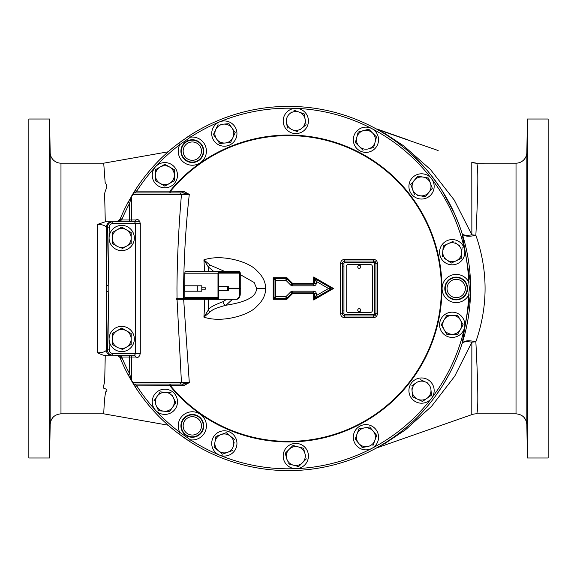 <?xml version="1.0" encoding="UTF-8"?>
<svg xmlns="http://www.w3.org/2000/svg" width="577" height="577" viewBox="0 0 577 577"><rect width="100%" height="100%" fill="white"/><g stroke="black" fill="none" stroke-linecap="round" stroke-linejoin="round"><path stroke-width="0.87" d="M368.501 452.101L367.982 452.354M367.874 452.411L367.477 452.599M367.441 452.613L366.409 453.111M366.186 453.212L365.724 453.428M365.486 453.544L357.639 456.984M357.473 457.049L356.449 457.467M379.19 446.432L376.846 447.752M375.815 448.322L374.834 448.848M373.903 449.346L373.009 449.822M372.893 449.88L370.528 451.099M369.056 451.827L367.282 452.693M380.618 445.595L385.429 443.165A14.425 8.302 58.5 0 0 383.568 443.836L384.405 443.316M386.979 441.693L388.602 440.633M388.804 440.503L389.872 439.797M391.098 438.967L392.504 438.001M399.551 432.837L401.477 431.336M405.364 428.17L405.725 427.874M411.12 423.15L413.002 421.412M436.537 394.574L442.04 386.439M443.605 383.936L449.382 373.838M454.827 362.666L455.505 361.137M457.611 356.074L459.963 349.864M460.706 347.751L461.42 345.637M385.429 443.165L405.537 429.764L431.567 406.309L454.734 376.19L471.856 342.175C466.223 341.281 462.97 341.728 462.105 343.531L470.515 294.558M470.536 293.866L470.601 290.808M470.601 290.649L470.616 287.808M470.601 286.199L470.587 285.29M470.572 284.454L470.551 283.747M470.536 283.112L462.098 233.454A14.425 5.893 -17.6 0 0 475.852 235.243C478.196 189.883 478.441 165.866 476.609 163.183L516.018 163.176A10.819 10.819 -0 0 0 526.83 152.544L526.83 424.456L527.421 457.994L548.15 457.994L548.15 119.006L527.414 119.006L527.414 457.994M461.412 231.348L460.698 229.22M459.169 224.943L453.976 212.444M453.782 212.033L452.765 209.869M445.927 196.952L440.713 188.513M439.075 186.068L430.218 174.124M426.374 169.523L420.316 162.844M403.301 147.128L402.796 146.717M398.909 143.673L397.019 142.245M393.449 139.663L391.87 138.567M390.47 137.607L389.251 136.792M389.028 136.641L387.167 135.429M386.208 134.816L385.285 134.232M384.405 133.684L383.914 133.381M367.181 124.257L369.273 125.274M369.749 125.512L370.528 125.901M370.766 126.024L371.206 126.248M371.328 126.313L373.824 127.611M373.903 127.654L374.617 128.029M374.841 128.152L375.815 128.685M376.853 129.255L377.971 129.875M378.108 129.955L379.204 130.575M381.462 131.895L382.032 132.241M356.442 119.533L357.473 119.951M357.639 120.016L363.431 122.512M363.698 122.634L367.874 124.589M367.982 124.646L368.494 124.892M134.484 192.934L182.541 192.934L134.484 192.934A1.803 1.803 0 0 0 132.941 193.8L132.818 194.737A1.803 1.666 -90 0 1 134.484 192.934L136.735 191.131L135.22 190.158L128.036 202.383L129.623 203.234L131.383 196.981A1.803 1.652 -149.5 0 1 131.585 196.065L131.188 196.743A182.116 182.116 0 0 0 131.13 196.836A182.116 182.116 0 0 1 131.188 196.743A182.116 182.116 0 0 1 180.255 142.043A182.116 182.116 0 0 0 131.188 196.743A1.803 1.183 -149.7 0 0 131.181 197.651M123.824 355.216L115.4 355.216C118.992 355.54 121.076 356.146 121.646 357.019L129.623 357.019L129.623 373.766L128.036 374.617L135.22 386.842A182.116 182.116 0 0 0 178.733 433.817L189.487 441.347A182.116 182.116 0 0 0 470.5 295.063L470.5 281.937A182.116 182.116 0 0 0 189.487 135.653L178.733 143.183A182.116 182.116 0 0 0 135.22 190.158A182.116 182.116 0 0 1 178.733 143.183L179.822 144.618A180.312 180.312 0 0 0 136.735 191.131L169.919 191.131A153.439 153.439 0 0 1 393.399 176.519A153.439 153.439 0 0 1 393.399 400.481A153.439 153.439 0 0 1 169.919 385.869L169.919 384.066L179.945 384.066M139.959 221.784L134.556 221.784L135.631 223.587L112.84 223.587A3.606 3.606 0 0 0 109.233 227.129L108.216 285.355A180.312 180.312 0 0 0 108.216 291.645L109.233 349.871L107.43 349.9L106.413 291.681L107.43 349.9A5.409 5.409 0 0 0 112.84 355.216L134.556 355.216L136.013 357.019L129.623 357.019L129.623 355.216L134.556 355.216L115.4 355.216A5.409 5.409 0 0 1 117.932 355.843A5.409 5.409 0 0 0 115.4 355.216C118.09 355.699 119.648 356.6 120.088 357.92A5.409 5.409 0 0 0 119.944 357.69A5.409 5.409 0 0 1 120.391 358.548A182.116 182.116 0 0 0 128.036 374.617A182.116 182.116 0 0 1 120.391 358.548A5.409 5.409 0 0 0 120.088 357.92L120.24 358.209M109.233 349.871A3.606 3.606 0 0 0 112.84 353.412L112.84 355.216L105.252 355.216L104.697 381.657L103.103 387.996C107.005 389.107 107.921 390.326 105.851 391.66C104.235 396.947 103.903 411.733 103.716 413.824L168.167 425.199M128.527 355.216L111.13 355.216M110.993 355.216L105.281 355.216C104.942 355.814 102.302 355.014 97.369 352.799L97.369 224.431C102.014 224.439 105.021 225.362 106.384 227.194L106.384 350.253C105.057 351.934 102.05 352.778 97.369 352.799M111.347 355.216A4.962 4.962 0 0 1 106.384 350.253L106.384 227.194A5.409 5.409 0 0 1 111.794 221.784L112.84 221.784A5.409 5.409 0 0 0 107.43 227.1L106.413 285.319A182.116 182.116 0 0 0 106.413 291.681A182.116 182.116 0 0 1 106.413 285.319L108.216 285.355M111.339 355.216L105.281 355.216M97.369 224.431L105.281 221.792L112.919 221.784M103.716 413.824L60.982 413.824L60.982 163.176L103.716 163.176L105.158 182.592C108.793 187.475 105.007 188.895 104.639 194.283L105.281 221.792M60.982 163.176A10.819 10.819 0 0 1 50.17 152.544L49.579 119.006L49.586 457.994L50.17 424.456L50.17 152.544M103.716 163.176L168.167 151.801M119.28 356.86A5.409 5.409 0 0 0 118.739 356.37A5.409 5.409 0 0 1 119.28 356.86M128.505 375.497A182.116 182.116 0 0 0 129.01 376.42A182.116 182.116 0 0 1 128.505 375.497M115.717 355.223L115.407 355.216C116.41 355.006 120.059 356.68 120.088 357.92L121.646 357.019A7.212 7.212 0 0 1 122.057 357.848A180.312 180.312 0 0 0 129.623 373.766L131.585 380.935A182.116 182.116 0 0 1 129.912 378.029A182.116 182.116 0 0 0 131.585 380.935L128.036 374.617M131.78 381.26A182.116 182.116 0 0 1 131.7 381.123A182.116 182.116 0 0 0 131.78 381.26L131.383 380.019L132.818 382.262L181.438 382.262L177.038 299.319M177.031 298.453L176.966 288.5C177.182 258.619 178.675 227.36 181.438 194.737L184.294 194.557A1.803 0.887 -90 0 0 183.652 193.006L182.541 192.934A1.803 0.375 90 0 0 182.916 191.47L169.919 191.131L169.919 192.934A1.803 0.426 90 0 0 170.338 191.47A152.898 152.898 0 0 1 441.398 288.5A152.898 152.898 0 0 1 170.338 385.53L136.735 385.869A180.312 180.312 0 0 0 179.822 432.382L190.468 439.833A14.093 14.093 0 0 0 206.407 425.862A14.093 14.093 0 0 0 192.314 411.769A14.093 14.093 0 0 0 179.822 432.382L178.733 433.817A182.116 182.116 0 0 1 132.645 382.71A182.116 182.116 0 0 0 135.22 386.842L136.735 385.869L134.484 384.066A1.803 1.666 -90 0 1 132.818 382.262L132.941 383.2A1.803 1.803 0 0 0 134.484 384.066L182.541 384.066L189.299 382.594L183.659 299.319M178.733 433.817A182.116 182.116 0 0 0 180.262 434.957A182.116 182.116 0 0 1 178.733 433.817M181.618 435.952A182.116 182.116 0 0 0 182.382 436.5A182.116 182.116 0 0 1 181.618 435.952M184.337 437.885A182.116 182.116 0 0 0 184.972 438.325A182.116 182.116 0 0 1 184.337 437.885M185.686 438.816A182.116 182.116 0 0 0 186.479 439.357A182.116 182.116 0 0 1 185.686 438.816M187.9 440.309A182.116 182.116 0 0 0 470.5 295.063L468.697 294.998L469.397 288.5L468.697 282.002A180.312 180.312 0 0 0 190.468 137.167L179.822 144.618A14.093 14.093 0 0 0 192.314 165.231A14.093 14.093 0 0 0 206.407 151.138A14.093 14.093 0 0 0 190.468 137.167L189.487 135.653A182.116 182.116 0 0 0 188.448 136.331A182.116 182.116 0 0 1 470.5 281.937L468.697 282.002A14.093 14.093 0 0 0 442.097 288.5A14.093 14.093 0 0 0 468.697 294.998A180.312 180.312 0 0 1 190.468 439.833L189.487 441.347A182.116 182.116 0 0 1 187.9 440.309M471.791 414.502L471.856 342.175L475.852 341.757C488.149 306.25 488.149 270.743 475.852 235.243L471.856 234.825A14.425 4.587 -17.6 0 1 462.105 233.469M462.105 343.531C463.67 340.639 468.25 340.048 475.852 341.757C478.196 387.117 478.441 411.134 476.609 413.817L476.58 413.824A14.425 14.425 -109.4 0 0 471.813 414.632L376.247 448.084M376.904 447.716L376.752 448.084M471.791 162.498L471.856 234.825L454.265 200.075L430.485 169.544L403.792 145.931L385.429 133.835A14.425 8.302 -58.5 0 1 383.575 133.172M385.429 133.835L380.618 131.405M438.138 150.518L376.904 129.284M376.752 128.916L409.302 140.37M112.84 223.587L112.84 221.784L134.556 221.784L115.4 221.784L117.996 221.546L121.646 219.981L120.088 219.08L117.347 221.424L115.414 221.784M183.407 192.934L179.858 192.934L181.438 194.737L132.818 194.737L131.383 196.981L131.383 219.981L129.623 219.981L129.623 203.234A180.312 180.312 0 0 0 122.057 219.152L120.391 218.452A182.116 182.116 0 0 1 128.036 202.383A182.116 182.116 0 0 0 120.391 218.452A5.409 5.409 0 0 1 120.088 219.08L117.347 221.424A1.803 0.952 -111.1 0 1 117.996 221.546M112.84 353.412L135.631 353.412L135.631 223.587L140.298 223.587C139.454 220.118 138.026 218.914 136.013 219.981L134.556 221.784M136.013 357.019C138.026 358.086 139.454 356.882 140.298 353.412L135.631 353.412L134.556 355.216M181.438 382.262L179.858 384.066L182.541 384.066A1.803 0.375 90 0 1 182.916 385.53L184.265 385.386L189.299 382.594L181.438 382.262M169.919 384.066A1.803 0.426 90 0 1 170.338 385.53L182.916 385.53M316.29 283.257L314.53 283.264A0.858 0.851 -101.7 0 1 313.672 284.122L292.481 284.122L292.474 283.271L291.875 283.87L286.791 278.785L286.899 277.696L286.185 278.532A0.909 0.851 24.2 0 1 286.791 278.785L285.831 280.22L286.185 278.532L274.89 278.532L273.195 277.696L274.032 279.391A0.909 0.822 -44.2 0 1 274.89 278.532L275.698 280.22L274.032 279.391L274.032 297.609L273.195 299.304L274.89 298.468A0.909 0.822 -135.8 0 1 274.032 297.609L275.698 296.78L274.89 298.468L286.185 298.468L286.899 299.304L286.791 298.215A0.909 0.851 155.8 0 1 286.185 298.468L285.831 296.78L286.791 298.215L291.875 293.13L292.474 293.729L292.481 292.878L313.672 292.878L313.643 299.968L333.513 288.5L313.643 277.032L313.643 283.271L292.474 283.271L286.899 277.696L273.195 277.696L273.195 299.304L286.899 299.304L292.474 293.729L314.53 293.736L314.53 297.025L315.814 297.761L316.29 295.575L328.551 288.5L316.29 281.425L316.29 283.257A2.56 2.56 -101.7 0 1 313.737 285.817L292.489 285.817A2.56 2.56 -142.7 0 1 290.678 285.067L285.831 280.22L275.698 280.22L275.698 296.78L285.831 296.78L290.678 291.933A2.56 2.56 -37.3 0 1 292.489 291.183L313.737 291.183A2.56 2.56 -78.3 0 1 316.29 293.743L316.29 295.575L314.53 297.025L313.643 299.968L315.814 297.761L330.571 289.243L333.513 288.5L330.571 287.757L330.571 289.243L328.551 288.5L330.571 287.757L315.814 279.239L314.53 279.975L316.29 281.425L315.814 279.239L313.643 277.032L314.53 279.975L314.53 283.264L313.643 283.271L313.737 285.817M204.539 271.406A298.114 210.8 -90 0 0 203.912 259.866C222.275 253.642 249.589 262.081 256.736 270.577C262.751 276.159 265.708 282.139 265.6 288.5C265.701 294.876 262.751 300.848 256.736 306.423C249.596 314.912 222.282 323.365 203.912 317.134A298.114 210.8 -90 0 0 204.748 299.319M183.645 298.453L183.558 288.5C184.063 255.2 185.974 223.833 189.299 194.406L184.265 191.614L182.916 191.47M377.445 288.5L377.445 313.657C377.214 316.095 375.872 317.444 373.406 317.696L344.649 317.696C342.132 317.393 340.783 316.052 340.61 313.657L340.61 263.343C340.783 260.948 342.132 259.607 344.649 259.304L373.406 259.304C375.872 259.556 377.214 260.905 377.445 263.343L377.445 288.5M313.737 291.183L313.672 292.878A0.858 0.851 -78.3 0 1 314.53 293.736L316.29 293.743M290.678 291.933L291.875 293.13A0.858 0.858 -37.3 0 1 292.481 292.878L292.489 291.183M292.489 285.817L292.481 284.122A0.858 0.858 -142.7 0 1 291.875 283.87L290.678 285.067M210.057 265.081A3.606 1.904 141.5 0 0 208.261 266.891L203.912 259.866L210.057 265.081L224.633 271.406M232.473 299.319L225.989 305.226C256.318 300.574 255.957 291.912 256.678 288.5L254.154 282.506L240.256 274.609M208.463 271.406A302.312 213.771 90 0 0 208.261 266.891L213.714 271.406M210.057 311.919C212.61 310.21 211.716 309.171 225.989 305.226A3.606 2.488 -107.4 0 1 222.989 301.706C213.699 305.168 208.795 307.967 208.261 310.109L203.912 317.134L210.057 311.919A3.606 1.904 -141.5 0 1 208.261 310.109A302.312 213.771 90 0 0 208.672 299.319M240.256 293.909A5.409 3.823 90 0 1 236.426 299.319L235.813 299.319A5.409 3.823 -90 0 0 239.643 293.909L240.256 293.909L240.256 288.947L238.683 288.796M239.643 271.666L239.643 273.137L238.763 272.272L219.484 272.272L218.604 273.137L239.643 273.137L239.643 288.046L240.256 288.046L240.256 273.209A1.803 1.277 90 0 0 239.643 271.666L205.542 271.406M177.586 299.319L176.526 299.319L176.526 298.453L177.586 298.453L177.586 299.319L235.813 299.319M217.327 299.319A1.803 1.277 -90 0 0 218.604 297.516L218.604 271.666L238.69 271.406M239.643 288.046L238.683 288.204M239.643 288.947L239.643 293.909M177.586 298.453L217.378 298.453A0.865 0.613 90 0 0 217.991 297.588L217.991 273.209L184.842 273.209A1.803 1.277 -90 0 1 185.455 271.666L219.556 271.406M184.842 273.209L184.842 285.795M184.842 291.205L184.842 297.588L217.991 297.588M184.229 298.453A0.865 0.613 90 0 0 184.842 297.588M217.991 273.209A1.803 1.277 -90 0 1 218.604 271.666M201.784 287.151L204.792 287.151L205.787 288.5L204.792 289.849L201.784 289.849M201.784 291.205L201.784 285.795L184.561 285.795L184.561 291.205L201.784 291.205M197.298 291.205L197.298 285.795M218.604 291.832L219.044 290.75M219.044 286.242L218.604 285.168M228.478 288.204A2.25 0.411 90 0 0 228.066 286.242A2.25 0.411 90 0 0 227.655 288.5L227.655 288.5A2.25 0.411 90 0 0 228.066 290.75A2.25 0.411 90 0 0 228.478 288.796M227.771 288.204L228.066 286.834L228.369 288.204M228.369 288.796L228.066 290.159L227.771 288.796M184.294 194.557L189.299 194.406L183.652 193.006A1.803 0.433 101.7 0 0 184.265 191.614M131.585 196.065L131.383 196.981M152.241 175.213A12.622 12.622 0 0 0 164.863 187.835A12.622 12.622 0 0 0 177.485 175.213A12.622 12.622 0 0 0 164.863 162.591A12.622 12.622 0 0 0 152.241 175.213M174.326 169.746L169.595 167.013L174.326 169.746L174.326 180.673L169.595 183.407L174.326 180.673M167.272 165.671L164.863 164.286L162.462 165.671M164.863 186.133L160.132 183.407A9.463 9.463 0 0 1 160.132 167.013L155.401 169.746L164.863 164.286L169.595 167.013A9.463 9.463 0 0 1 169.595 183.407L164.863 186.133L169.595 183.407A9.463 9.463 0 0 1 160.132 183.407L155.401 180.673L155.401 169.746M160.132 167.013A9.463 9.463 0 0 1 169.595 167.013M212.891 128.238A12.622 12.622 0 0 0 218.993 145.015A12.622 12.622 0 0 0 235.769 138.906A12.622 12.622 0 0 0 229.66 122.136A12.622 12.622 0 0 0 212.891 128.238M220.825 124.38L228.946 123.673L235.214 132.623L228.997 123.745M228.946 123.673L226.177 123.911M213.44 134.528L219.707 143.478L213.44 134.528L218.063 124.625L213.483 134.441M219.707 143.478L230.598 142.526L219.707 143.478M230.634 142.44L235.171 132.703M235.214 132.623L230.598 142.526M223.501 124.149A9.463 9.463 0 0 1 232.906 137.571A9.463 9.463 0 0 1 216.577 138.999A9.463 9.463 0 0 1 223.501 124.149M287.699 111.303A12.622 12.622 0 0 0 286.149 129.082A12.622 12.622 0 0 0 303.928 130.64A12.622 12.622 0 0 0 305.485 112.854A12.622 12.622 0 0 0 287.699 111.303M303.956 126.493L306.084 124.704L304.187 113.943L294.003 110.243M293.917 110.207L304.187 113.943L306.084 124.704L301.894 128.217A9.463 9.463 0 0 1 292.575 129.861L297.71 131.729L292.575 129.861A9.463 9.463 0 0 1 286.495 122.612L287.447 127.993L286.495 122.612A9.463 9.463 0 0 1 289.733 113.719L291.789 111.996M289.733 113.719A9.463 9.463 0 0 1 305.132 119.324A9.463 9.463 0 0 1 301.894 128.217L299.838 129.94M362.666 127.567A12.622 12.622 0 0 0 353.737 143.024A12.622 12.622 0 0 0 369.201 151.946A12.622 12.622 0 0 0 378.123 136.489A12.622 12.622 0 0 0 362.666 127.567M370.975 148.202L373.658 147.481L376.485 136.929L368.761 129.205L376.485 136.929L373.658 147.481L368.378 148.895A9.463 9.463 0 0 1 359.24 146.45L363.106 150.308L355.374 142.584L358.202 132.032L355.374 142.584M368.667 129.226L358.295 132.003M355.439 142.649L359.24 146.45A9.463 9.463 0 0 1 363.481 130.618L368.761 129.205M358.202 132.032L363.481 130.618A9.463 9.463 0 0 1 375.072 142.209A9.463 9.463 0 0 1 368.378 148.895M423.727 173.987A12.622 12.622 0 0 0 409.107 184.222A12.622 12.622 0 0 0 419.349 198.849A12.622 12.622 0 0 0 433.969 188.607A12.622 12.622 0 0 0 423.727 173.987M422.537 196.202L425.278 196.685L432.296 188.311L431.351 185.7M412.649 189.653A9.463 9.463 0 0 1 423.179 177.096A9.463 9.463 0 0 1 430.428 183.183L432.296 188.311L428.79 192.502L425.278 196.685L419.897 195.733A9.463 9.463 0 0 1 412.649 189.653L414.517 194.788L410.781 184.517L417.798 176.151L428.56 178.048L430.428 183.183L428.56 178.048L417.798 176.151L410.781 184.517L411.726 187.128M430.428 183.183A9.463 9.463 0 0 1 419.897 195.733L417.25 195.271M459.458 241.864A12.622 12.622 0 0 0 441.874 244.965A12.622 12.622 0 0 0 444.975 262.542A12.622 12.622 0 0 0 462.552 259.448A12.622 12.622 0 0 0 459.458 241.864M461.167 258.474L462.119 247.591L461.167 258.474L451.264 263.09L446.786 259.96L451.264 263.09L461.081 258.51M455.441 242.917L459.84 245.997M443.266 245.939L442.314 256.823L443.266 245.939L453.169 241.323L443.352 245.896M446.786 259.96A9.463 9.463 0 0 1 448.214 243.631A9.463 9.463 0 0 1 461.643 253.029A9.463 9.463 0 0 1 446.786 259.96L444.586 258.417M463.143 318.482A12.622 12.622 0 0 0 445.906 313.866A12.622 12.622 0 0 0 441.282 331.104A12.622 12.622 0 0 0 458.527 335.727A12.622 12.622 0 0 0 463.143 318.482M457.727 334.177L463.093 324.873M463.093 324.714L457.676 315.33L463.143 324.793L457.676 334.256L446.749 334.256L441.29 324.793L446.749 315.33L457.676 315.33M446.706 315.41L441.333 324.714M441.333 324.873L446.749 334.256M460.41 329.525A9.463 9.463 0 0 1 444.023 329.525A9.463 9.463 0 0 1 452.217 315.33A9.463 9.463 0 0 1 460.41 329.525M434.113 389.482A12.622 12.622 0 0 0 420.438 378.007A12.622 12.622 0 0 0 408.963 391.682A12.622 12.622 0 0 0 422.638 403.157A12.622 12.622 0 0 0 434.113 389.482M430.961 389.756A9.463 9.463 0 0 1 417.539 399.161A9.463 9.463 0 0 1 416.111 382.832L411.632 385.963L416.111 382.832A9.463 9.463 0 0 1 425.537 382.01L420.583 379.702L425.537 382.01A9.463 9.463 0 0 1 430.961 389.756L431.437 395.202L422.494 401.469L412.584 396.853L412.108 391.408L412.584 396.853L422.494 401.469L431.437 395.202L431.199 392.432M425.537 382.01L427.968 383.142M412.108 391.408L411.877 388.732M377.791 441.564A12.622 12.622 0 0 0 370.246 425.386A12.622 12.622 0 0 0 354.069 432.923A12.622 12.622 0 0 0 361.613 449.101A12.622 12.622 0 0 0 377.791 441.564M375.742 437.957L376.694 435.346L369.669 426.973L358.908 428.87L355.172 439.14L356.954 441.268M362.284 447.492L367.571 446.562A9.463 9.463 0 0 1 358.685 443.324L362.197 447.514L355.172 439.14L358.908 428.87L369.669 426.973L376.694 435.346L372.951 445.617L374.826 440.482A9.463 9.463 0 0 1 367.571 446.562L362.197 447.514M358.685 443.324A9.463 9.463 0 0 1 364.289 427.925A9.463 9.463 0 0 1 374.826 440.482M304.743 464.954A12.622 12.622 0 0 0 304.743 447.103A12.622 12.622 0 0 0 286.892 447.103A12.622 12.622 0 0 0 286.892 464.954A12.622 12.622 0 0 0 304.743 464.954M303.452 448.279L292.986 445.48L285.262 453.205L285.976 455.888M287.368 461.073L285.262 453.205L292.986 445.48L303.538 448.307L305.651 456.176M288.175 463.778L298.641 466.584L306.365 458.859L298.641 466.584L288.089 463.757M304.259 450.99L303.538 448.307M293.368 465.17A9.463 9.463 0 0 1 289.12 449.339A9.463 9.463 0 0 1 304.952 453.58A9.463 9.463 0 0 1 293.368 465.17M228.643 455.289A12.622 12.622 0 0 0 236.188 439.111A12.622 12.622 0 0 0 220.01 431.567A12.622 12.622 0 0 0 212.466 447.745A12.622 12.622 0 0 0 228.643 455.289M226.141 432.7L215.957 436.4L214.06 447.161L222.433 454.186L232.697 450.449L222.433 454.186L218.243 450.673L214.06 447.161L215.957 436.4L226.227 432.663L234.594 439.688L226.299 432.728M234.111 442.422L233.649 445.069A9.463 9.463 0 0 1 218.243 450.673A9.463 9.463 0 0 1 221.092 434.531A9.463 9.463 0 0 1 233.649 445.069M163.767 414.365A12.622 12.622 0 0 0 177.442 402.89A12.622 12.622 0 0 0 165.967 389.215A12.622 12.622 0 0 0 152.292 400.69A12.622 12.622 0 0 0 163.767 414.365M160.247 391.884L153.98 400.835L160.247 391.884L165.693 392.36L160.247 391.884M157.427 408.22L158.596 410.737L169.487 411.689L175.754 402.746L173.439 397.791L175.754 402.746L169.487 411.689L158.596 410.737L156.288 405.79A9.463 9.463 0 0 1 165.693 392.36L171.131 392.836L165.693 392.36A9.463 9.463 0 0 1 172.617 407.218A9.463 9.463 0 0 1 156.288 405.79M172.307 395.36L173.439 397.791M344.657 261.013L344.844 260.999A2.25 2.25 0 0 0 342.594 263.256L342.594 313.744A2.25 2.25 0 0 0 344.844 315.994L373.701 315.994A2.25 2.25 0 0 0 375.952 313.744L375.952 263.249L377.445 263.343M374.596 313.744L374.596 263.249A0.894 0.894 0 0 0 373.701 262.355L344.844 262.355A0.894 0.894 0 0 0 343.95 263.249L343.95 313.744A0.894 0.894 0 0 0 344.844 314.638L373.701 314.638A0.894 0.894 0 0 0 374.596 313.744L377.445 313.657M375.952 313.744L375.281 315.352M373.701 316.001L373.406 317.696M344.844 314.638L344.649 317.696M342.601 313.931L340.61 313.657M343.95 263.249L340.61 263.343M375.281 261.648L375.952 263.249A2.25 2.25 0 0 0 373.701 260.999L344.844 260.999A2.25 2.25 0 0 0 342.594 263.256L342.601 263.069M344.844 262.355L344.649 259.304M373.701 262.355L373.406 259.304M372.345 310.585L372.338 266.408A1.803 1.803 0 0 0 370.535 264.605L348.003 264.612A1.803 1.803 0 0 0 346.2 266.415L346.207 310.592A1.803 1.803 0 0 0 348.01 312.395L370.542 312.388A1.803 1.803 0 0 0 372.345 310.585M357.754 266.855A1.515 1.515 0 0 0 359.269 268.37A1.515 1.515 0 0 0 360.784 266.855A1.515 1.515 0 0 0 359.269 265.341A1.515 1.515 0 0 0 357.754 266.855M357.762 310.137A1.515 1.515 0 0 0 359.276 311.652A1.515 1.515 0 0 0 360.791 310.137A1.515 1.515 0 0 0 359.276 308.623A1.515 1.515 0 0 0 357.762 310.137M122.057 219.152A7.212 7.212 0 0 1 121.646 219.981L129.623 219.981L129.623 221.784A1.803 1.76 -90 0 0 131.383 219.981L136.013 219.981M109.089 238.012A12.622 12.622 0 0 0 121.711 250.634A12.622 12.622 0 0 0 134.333 238.012A12.622 12.622 0 0 0 121.711 225.391A12.622 12.622 0 0 0 109.089 238.012M131.094 232.502L121.711 227.086L116.98 229.819L121.711 227.086L131.174 232.553L131.174 243.472L121.711 248.939L126.442 246.206A9.463 9.463 0 0 1 116.98 246.206L112.248 243.472L112.248 232.553L116.98 229.819A9.463 9.463 0 0 1 131.174 238.012A9.463 9.463 0 0 1 126.442 246.206M114.657 231.161L112.248 232.553M112.327 243.523L116.98 246.206A9.463 9.463 0 0 1 116.98 229.819M128.765 244.864L131.174 243.472M109.089 338.987A12.622 12.622 0 0 0 121.711 351.609A12.622 12.622 0 0 0 134.333 338.987A12.622 12.622 0 0 0 121.711 326.366A12.622 12.622 0 0 0 109.089 338.987M131.094 333.477L121.711 328.061L116.98 330.794L121.711 328.061L131.174 333.528L131.174 344.447L121.711 349.914L126.442 347.181A9.463 9.463 0 0 1 116.98 347.181L112.248 344.447L112.248 333.528L116.98 330.794A9.463 9.463 0 0 1 131.174 338.987A9.463 9.463 0 0 1 126.442 347.181M114.657 332.136L112.248 333.528M112.327 344.498L116.98 347.181A9.463 9.463 0 0 1 116.98 330.794M128.765 345.839L131.174 344.447M187.893 136.699A182.116 182.116 0 0 0 187.237 137.138A182.116 182.116 0 0 1 187.893 136.699M186.501 137.629A182.116 182.116 0 0 0 185.722 138.163A182.116 182.116 0 0 1 186.501 137.629M184.359 139.1A182.116 182.116 0 0 0 183.746 139.526A182.116 182.116 0 0 1 184.359 139.1M182.397 140.485A182.116 182.116 0 0 0 181.625 141.04A182.116 182.116 0 0 1 182.397 140.485M128.397 201.712A182.116 182.116 0 0 0 128.058 202.332A182.116 182.116 0 0 1 128.397 201.712M527.277 258.597C527.147 269.07 527.053 269.07 526.996 258.597C527.126 248.132 527.219 248.132 527.277 258.597C527.147 269.07 527.053 269.07 526.996 258.597C527.126 248.132 527.219 248.132 527.277 258.597M527.277 200.248C527.255 209.725 526.952 216.317 526.996 206.458C527.032 196.973 527.32 190.381 527.277 200.248L527.212 195.235M527.061 211.463L526.996 206.458M527.277 155.328L526.996 166.803L527.248 152.992M527.017 169.176L526.996 167.467M527.277 130.683L527.277 130.063M526.996 146.291L526.996 145.678M527.263 130.388L527.241 131.253M527.234 131.426L527.01 144.632M527.003 145.022L526.996 145.902M527.017 145.7L527.032 145.159M527.039 144.928L527.061 143.846M527.068 143.435L527.277 130.294M527.212 153.662L527.169 155.083M527.169 155.206L527.032 162.75M527.032 163.053L527.017 164.33M527.01 164.56L527.003 166.104M527.14 196.62L527.111 197.594M527.104 197.839L527.075 199.274M527.068 199.534L527.061 199.909M527.061 200.161L527.039 201.748M527.032 202.253L527.017 203.587M527.01 203.825L527.003 204.727M527.003 204.965L526.996 209.033M527.003 209.739L527.003 210.179M527.01 210.28L527.017 210.735M527.061 252.603L527.046 253.613M527.025 254.745L527.003 256.815M527.003 257.061L527.017 264.129M527.025 264.619L527.032 265.225M527.277 446.937L526.996 430.709L527.27 446.93M527.277 423.431L526.996 408.437L527.255 424.052M526.996 408.437L527.01 407.838M527.277 379.385L526.996 367.91L527.212 381.765M527.017 373.297L527.061 365.537M527.277 321.504C527.255 331.371 526.952 324.772 526.996 315.294C527.032 305.435 527.32 312.027 527.277 321.504L527.147 326.445M526.996 315.294L527.111 310.289M527.046 311.364L527.032 311.753M527.032 311.955L527.025 312.352M527.025 312.445L527.003 313.729M527.003 313.931L526.996 318.23M526.996 318.511L527.003 319.434M527.003 319.781L527.01 320.343M527.017 321.238L527.032 322.709M527.039 322.918L527.061 324.346M527.075 324.945L527.089 325.313M527.017 373.543L527.032 374.891M527.039 375.216L527.053 376.521M527.068 377.214L527.075 377.632M527.082 378.223L527.097 378.635M527.097 378.772L527.111 379.277M527.111 379.457L527.14 380.423M526.996 409.533L527.01 411.733M527.01 411.87L527.01 412.281M527.017 412.505L527.025 413.709M527.032 414.012L527.154 421.145M527.154 421.318L527.176 421.996M526.996 431.156L527.003 431.978M527.01 432.368L527.219 444.615M527.234 445.437L527.241 445.819M527.248 445.963L527.263 446.699M476.609 163.183A14.425 14.418 109.4 0 1 471.82 162.368L476.58 163.176M49.723 258.597C49.853 269.07 49.947 269.07 50.004 258.597C49.874 248.132 49.781 248.132 49.723 258.597C49.853 269.07 49.947 269.07 50.004 258.597C49.874 248.132 49.781 248.132 49.723 258.597M49.723 200.248C49.745 209.725 50.048 216.317 50.004 206.458C49.968 196.973 49.68 190.381 49.723 200.248L49.788 195.235M49.939 211.463L50.004 206.458M49.723 155.328L50.004 166.803L49.752 152.992M49.983 169.176L50.004 167.467M49.723 130.683L49.723 130.063M50.004 146.291L50.004 145.678M49.737 130.388L49.759 131.253M49.766 131.426L49.99 144.632M49.997 145.022L50.004 145.902M49.983 145.7L49.968 145.159M49.961 144.928L49.939 143.846M49.932 143.435L49.723 130.294M49.788 153.662L49.831 155.083M49.831 155.206L49.968 162.75M49.968 163.053L49.983 164.315M49.99 164.56L49.997 166.104M49.86 196.62L49.889 197.594M49.896 197.839L49.925 199.274M49.932 199.534L49.939 199.909M49.939 200.161L49.961 201.748M49.968 202.253L49.983 203.587M49.99 203.825L49.997 204.727M49.997 204.965L50.004 209.033M49.997 209.739L49.997 210.179M49.99 210.28L49.983 210.735M49.939 252.603L49.954 253.613M49.975 254.745L49.997 256.815M49.997 257.061L49.983 264.129M49.975 264.619L49.968 265.225M49.723 446.937L50.004 430.709L49.73 446.93M49.723 423.431L50.004 408.437L49.745 424.052M50.004 408.437L49.99 407.838M49.723 379.385L50.004 367.91L49.788 381.765M49.983 373.297L49.939 365.537M49.723 321.504C49.745 331.371 50.048 324.772 50.004 315.294C49.968 305.435 49.68 312.027 49.723 321.504L49.853 326.445M50.004 315.294L49.889 310.289M49.954 311.364L49.968 311.753M49.968 311.955L49.975 312.352M49.975 312.445L49.997 313.729M49.997 313.931L50.004 318.23M50.004 318.511L49.997 319.434M49.997 319.781L49.99 320.343M49.983 321.238L49.968 322.709M49.961 322.918L49.939 324.346M49.925 324.945L49.91 325.313M49.99 366.59L49.997 367.268M49.983 373.543L49.968 374.891M49.961 375.216L49.947 376.521M49.932 377.214L49.925 377.632M49.918 378.223L49.903 378.635M49.903 378.772L49.889 379.277M49.889 379.457L49.86 380.423M50.004 409.533L49.99 411.733M49.99 411.87L49.99 412.281M49.983 412.505L49.975 413.709M49.968 414.012L49.846 421.145M49.846 421.318L49.824 421.996M50.004 431.156L49.997 431.978M49.99 432.368L49.781 444.615M49.766 445.437L49.759 445.819M49.752 445.963L49.737 446.699M49.586 119.006L28.85 119.006L28.85 457.994L49.586 457.994M476.609 413.817A14.425 14.418 70.6 0 0 471.82 414.632M476.58 413.824L516.018 413.824L516.018 163.176M120.391 218.452A5.409 5.409 0 0 1 120.088 219.08M117.282 221.445A5.409 5.409 0 0 1 116.157 221.734M116.107 221.741A5.409 5.409 0 0 1 115.588 221.784M140.298 223.587L140.298 353.412M129.623 355.216A1.803 1.76 -90 0 1 131.383 357.019L131.383 380.019M265.6 288.5L256.678 288.5M226.653 299.319L222.989 301.706M202.029 299.319L202.029 298.453M209.682 299.319L209.682 298.453M184.294 382.443L183.652 383.993A1.803 0.433 78.3 0 1 184.265 385.386M203.71 151.138A11.389 11.389 0 0 0 192.314 139.742A11.389 11.389 0 0 0 180.926 151.138A11.389 11.389 0 0 0 192.314 162.526A11.389 11.389 0 0 0 203.71 151.138M180.926 425.862A11.389 11.389 0 0 0 192.314 437.258A11.389 11.389 0 0 0 203.71 425.862A11.389 11.389 0 0 0 192.314 414.474A11.389 11.389 0 0 0 180.926 425.862M203.277 425.862A10.963 10.963 0 0 0 192.314 414.899A10.963 10.963 0 0 0 181.351 425.862A10.963 10.963 0 0 0 192.314 436.825A10.963 10.963 0 0 0 203.277 425.862M201.481 425.862A9.167 9.167 0 0 0 192.314 416.695A9.167 9.167 0 0 0 183.147 425.862A9.167 9.167 0 0 0 192.314 435.029A9.167 9.167 0 0 0 201.481 425.862M469.397 288.5L470.666 288.5M444.802 288.5A11.389 11.389 0 0 0 456.191 299.889A11.389 11.389 0 0 0 467.579 288.5A11.389 11.389 0 0 0 456.191 277.111A11.389 11.389 0 0 0 444.802 288.5M467.154 288.5A10.963 10.963 0 0 0 456.191 277.537A10.963 10.963 0 0 0 445.228 288.5A10.963 10.963 0 0 0 456.191 299.463A10.963 10.963 0 0 0 467.154 288.5M465.358 288.5A9.167 9.167 0 0 0 456.191 279.333A9.167 9.167 0 0 0 447.024 288.5A9.167 9.167 0 0 0 456.191 297.667A9.167 9.167 0 0 0 465.358 288.5M181.351 151.138A10.963 10.963 0 0 0 192.314 162.101A10.963 10.963 0 0 0 203.277 151.138A10.963 10.963 0 0 0 192.314 140.175A10.963 10.963 0 0 0 181.351 151.138M183.147 151.138A9.167 9.167 0 0 0 192.314 160.305A9.167 9.167 0 0 0 201.481 151.138A9.167 9.167 0 0 0 192.314 141.971A9.167 9.167 0 0 0 183.147 151.138M374.596 263.249L375.952 263.249A2.25 2.25 0 0 0 373.701 260.999M343.95 266.084L342.594 266.084M343.95 310.916L342.594 310.916M343.95 313.744L342.594 313.744M373.701 314.638L373.701 315.994M122.057 357.848L120.391 358.548M109.233 227.129L107.43 227.1M108.216 291.645L106.413 291.681M60.982 413.824C54.505 414.437 50.899 417.979 50.17 424.456M115.797 355.23L117.448 355.62M356.831 457.309L358.411 456.659M364.188 454.142L365.118 453.717M375.201 448.654L377.827 447.204M454.46 213.504L442.112 190.677M426.208 169.328L410.853 153.612M404.066 147.748L396.565 141.913M389.814 137.167L385.386 134.29M377.805 129.789L376.579 129.097M373.103 127.228L370.795 126.038M365.003 123.233L363.856 122.706M359.197 120.665L357.004 119.756M227.713 288.204L240.515 288.204L240.515 288.796L238.914 288.796M238.914 288.204L240.515 288.204L240.515 288.796L227.713 288.796M218.604 286.242L228.066 286.242M218.604 290.75L228.066 290.75M115.66 221.777L117.347 221.424M117.744 221.251L118.235 220.984M118.927 220.479L119.316 220.104M516.018 413.824C522.495 414.437 526.101 417.979 526.83 424.456M526.83 152.544L527.421 119.006"/></g></svg>
